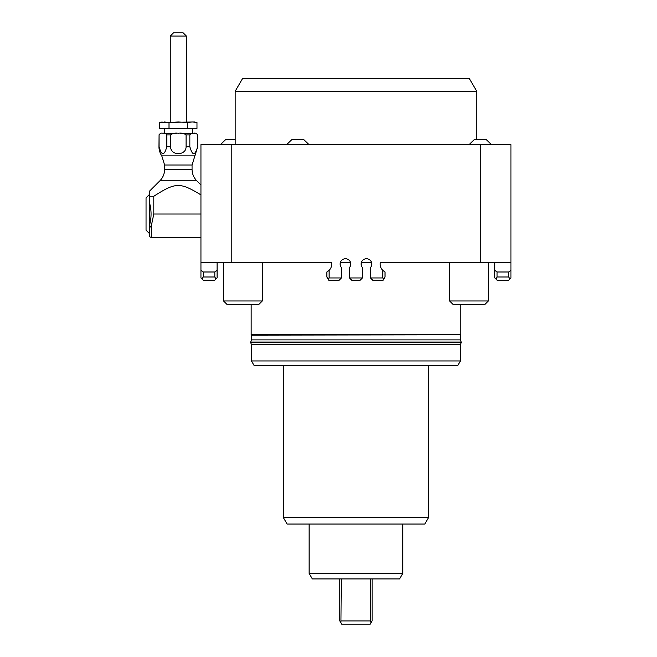 <?xml version="1.0" encoding="UTF-8"?>
<svg xmlns="http://www.w3.org/2000/svg" width="657" height="657" viewBox="0 0 657 657"><rect width="100%" height="100%" fill="white"/><g stroke="black" fill="none" stroke-linecap="round" stroke-linejoin="round"><path stroke-width="0.99" d="M200.943 270.356L200.943 277.96L203.202 280.219L214.823 280.219L216.005 279.036L214.823 276.991L203.202 276.991L203.202 271.99L200.943 270.356L200.943 144.589L231.223 144.589L231.223 262.455L200.943 262.455M251.483 335.119L460.746 334.799L251.155 334.799L251.483 339.891L460.417 339.891L461.214 342.067M460.417 335.119L460.417 339.891M510.957 262.455L510.957 258.743L510.957 262.455L480.678 262.455L480.678 144.589L510.957 144.589L510.957 270.356L508.699 271.99L497.07 271.99L494.811 270.356L494.811 262.455M231.223 262.455L331.58 262.455A8.878 8.878 0 0 1 329.132 270.356L326.866 271.99L326.866 276.991L328.048 279.036L329.132 277.96L329.132 270.356M402.774 524.04L402.774 573.347L309.127 573.347L312.354 578.94L341.287 578.94L340.926 622.869L339.8 620.922L339.8 578.94M250.366 342.552L461.534 342.552L461.534 342.067L250.366 342.067L250.366 342.552M251.483 360.956L254.275 365.801L457.625 365.801L460.417 360.956L251.483 360.956L251.483 344.72L460.417 344.72L461.214 342.552M149.27 192.78L149.27 201.929C151.66 209.977 151.66 218.034 149.27 226.107L149.27 235.255L149.27 233.391L146.043 230.164L146.043 197.872L149.27 194.644L149.27 191.409L159.881 180.806C162.969 177.62 164.546 173.818 164.611 169.383L192.058 169.383L192.058 164.997L197.708 146.749L197.708 134.899L196.098 133.281M164.611 169.383L164.611 164.997L192.058 164.997M194.883 155.873L161.786 155.873A16.146 16.146 0 0 1 158.961 146.749L159.076 134.899C160.127 133.322 161.425 132.78 162.952 133.281C164.48 132.78 165.769 133.322 166.821 134.899L166.821 146.749C164.242 155.947 161.663 155.947 159.076 146.749L159.076 134.899M170.59 146.749L170.59 134.899C172.692 133.322 175.271 132.78 178.334 133.281C181.398 132.78 183.976 133.322 186.079 134.899L186.079 146.749C186.136 155.947 170.533 155.947 170.59 146.749L166.821 146.749M189.84 146.749L189.84 134.899C190.891 133.322 192.189 132.78 193.716 133.281C195.244 132.78 196.533 133.322 197.585 134.899L197.585 146.749C195.006 155.947 192.427 155.947 189.84 146.749L186.079 146.749M162.115 133.281C160.07 133.281 160.07 133.281 162.115 133.281M176.659 133.281L163.79 133.281M192.879 133.281L180.01 133.281M194.554 133.281C196.599 133.281 196.599 133.281 194.554 133.281M196.977 128.444L159.692 128.444L159.692 122.424L194.48 121.98L196.977 122.424L196.977 128.444M192.378 128.444L192.378 133.281M164.283 128.444L164.283 133.281M162.189 121.98L159.692 122.424L162.189 121.98M196.977 122.424L192.32 121.98L187.656 122.424L187.656 128.444M187.656 122.424L178.334 121.98L169.013 122.424L169.013 128.444M169.013 122.424L164.349 121.98M460.746 334.799L460.746 304.437M449.602 300.972L453.067 304.437L484.891 304.437L488.356 300.972L449.602 300.972L449.602 262.455L380.321 262.455L480.678 262.455M331.58 262.455L262.299 262.455L262.299 300.972L223.544 300.972L227.01 304.437L258.833 304.437L262.299 300.972M251.155 334.799L251.155 304.437M480.678 144.589L231.223 144.589M371.525 262.455L361.366 262.455M350.534 262.455L340.375 262.455M476.727 91.298L469.27 78.388L242.63 78.388L235.173 91.298L476.727 91.298L476.727 139.744M235.173 139.744L225.482 139.744L220.481 144.589M308.962 144.589L303.953 139.744L291.683 139.744L286.682 144.589M491.42 144.589L486.418 139.744L474.149 139.744L469.139 144.589M488.356 300.972L488.356 262.455M223.544 300.972L223.544 262.455M382.768 277.96L383.852 279.036L385.027 276.991L385.027 271.99L382.768 270.356L382.768 277.96L370.482 277.96L370.482 267.555A5.33 5.33 0 0 0 366.442 258.743A5.33 5.33 0 0 0 362.409 267.555L362.409 277.96L349.491 277.96L349.491 267.555A5.33 5.33 0 0 0 345.451 258.743A5.33 5.33 0 0 0 341.418 267.555L341.418 277.96L329.132 277.96M382.768 270.356A8.878 8.878 0 0 1 380.321 262.455M370.482 277.96L372.741 280.219L383.162 280.219L383.852 279.036M349.491 277.96L351.75 280.219L360.151 280.219L362.409 277.96M341.418 277.96L339.16 280.219L328.73 280.219L328.048 279.036M217.089 262.455L217.089 270.356L214.823 271.99L203.202 271.99M216.005 279.036L217.089 277.96L217.089 270.356M214.823 271.99L214.823 276.991M203.202 276.991L202.019 279.036M508.699 271.99L508.699 276.991L497.07 276.991L495.895 279.036L497.07 280.219L508.699 280.219L510.957 277.96L510.957 270.356M497.07 276.991L497.07 271.99M494.811 270.356L494.811 277.96L495.895 279.036M509.881 279.036L508.699 276.991M200.943 184.954L196.788 180.806L159.881 180.806M149.27 196.254C149.27 189.725 149.27 189.725 149.27 196.254L153.804 196.254C175.854 182.071 180.002 182.244 200.943 194.891M200.943 214.018L153.804 214.018L153.804 196.254M153.804 214.018L151.529 224.834C150.297 227.519 149.55 227.938 149.27 226.107M200.943 237.432L151.529 237.432A2.258 2.258 0 0 1 149.27 235.255M170.262 36.078L186.407 36.078L183.18 32.85L173.489 32.85L170.262 36.078L170.262 121.98M402.774 573.347L399.546 578.94L341.287 578.94M372.1 578.94L372.1 620.922L370.967 622.869L370.614 620.922L341.287 620.922M370.967 622.869L370.236 624.15L341.665 624.15L340.926 622.869M370.614 620.922L370.614 578.94M283.372 517.576L287.101 524.04L424.8 524.04L428.528 517.576L283.372 517.576L283.372 365.801M149.27 233.391L149.27 201.929M166.821 134.899L170.59 134.899M186.079 134.899L189.84 134.899M151.529 237.432L151.529 224.834M250.687 342.067L251.483 339.891M251.483 344.72L250.687 342.552M158.961 134.899L160.571 133.281M309.127 524.04L309.127 573.347M161.786 155.873L164.611 164.997M235.173 91.298L235.173 144.589M192.058 169.383C192.123 173.818 193.7 177.62 196.788 180.806M186.407 36.078L186.407 121.98M428.528 517.576L428.528 365.801M460.417 360.956L460.417 344.72"/></g></svg>
